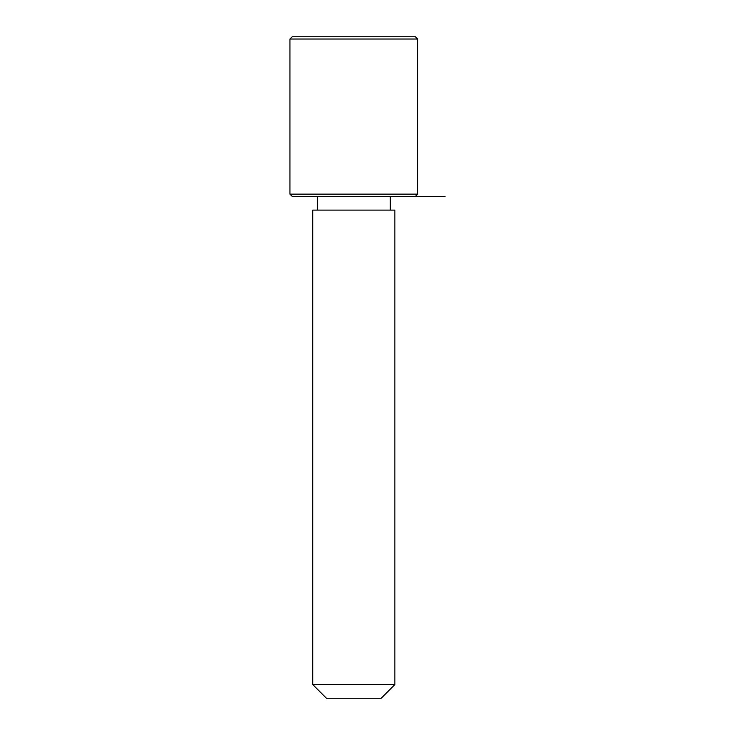 <?xml version="1.0" encoding="UTF-8"?>
<svg xmlns="http://www.w3.org/2000/svg" width="735" height="735" viewBox="0 0 735 735"><rect width="100%" height="100%" fill="white"/><g stroke="black" fill="none" stroke-linecap="round" stroke-linejoin="round"><path stroke-width="1.1" d="M317.777 210.109L394.87 210.109L394.87 684.561L312.752 684.561L312.752 210.109L317.777 210.109M312.752 684.561L326.441 698.25L381.189 698.25L394.87 684.561M415.404 196.42L417.682 194.141L289.948 194.141L292.227 196.42L445.052 196.42M289.948 39.028L292.227 36.75L415.404 36.75L417.682 39.028L289.948 39.028L289.948 194.141M390.313 210.109L390.313 196.42M317.318 210.109L317.318 196.42M417.682 194.141L417.682 39.028"/></g></svg>
